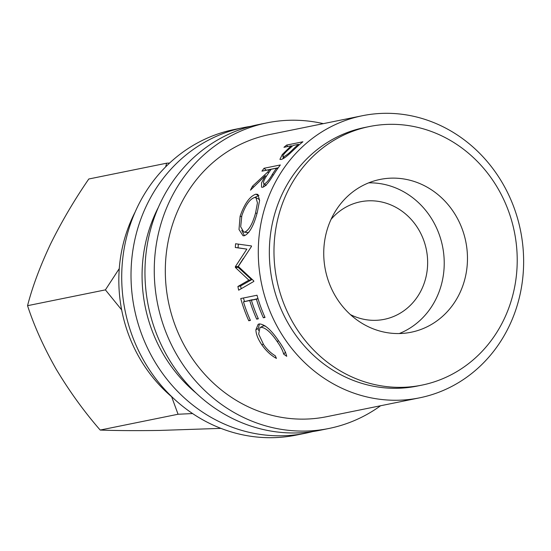 <?xml version="1.0" encoding="UTF-8"?>
<svg xmlns="http://www.w3.org/2000/svg" width="551" height="551" viewBox="0 0 551 551"><rect width="100%" height="100%" fill="white"/><g stroke="black" fill="none" stroke-linecap="round" stroke-linejoin="round"><path stroke-width="0.83" d="M323.341 123.651A155.919 143.212 78.5 0 0 290.928 120.235A155.919 143.212 78.5 0 0 266.973 122.852L257.675 124.74A155.919 143.212 78.5 0 0 146.235 293.077A155.919 143.212 78.5 0 0 295.749 432.962A155.919 143.212 78.5 0 0 319.711 430.345L329.002 428.458A155.919 143.212 78.5 0 0 380.596 405.75M266.973 122.852A155.919 143.212 78.5 0 0 155.534 291.19A155.919 143.212 78.5 0 0 305.047 431.075A155.919 143.212 78.5 0 0 329.002 428.458M250.739 126.344A155.919 143.212 78.5 0 0 243.728 127.57L234.437 129.457A155.919 143.212 78.5 0 0 122.99 297.795A155.919 143.212 78.5 0 0 272.511 437.68A155.919 143.212 78.5 0 0 296.466 435.063L305.764 433.176A155.919 143.212 78.5 0 0 312.699 431.571M243.728 127.57A155.919 143.212 78.5 0 0 132.288 295.908A155.919 143.212 78.5 0 0 281.802 435.793A155.919 143.212 78.5 0 0 305.764 433.176M399.131 333.548A77.96 71.602 78.5 0 0 411.115 332.246A77.96 71.602 78.5 0 0 466.835 248.074A77.96 71.602 78.5 0 0 392.078 178.131A77.96 71.602 78.5 0 0 380.094 179.44A77.96 71.602 78.5 0 0 324.374 263.612A77.96 71.602 78.5 0 0 399.131 333.548M399.275 333.548A77.96 71.602 78.5 0 0 442.549 246.393A77.96 71.602 78.5 0 0 368.833 182.849A77.96 71.602 78.5 0 0 368.688 182.856M369.363 126.544L364.714 127.488A131.93 121.179 78.5 0 0 270.417 269.935A131.93 121.179 78.5 0 0 396.927 388.29A131.93 121.179 78.5 0 0 417.203 386.079L421.846 385.135A131.93 121.179 78.5 0 0 516.142 242.695A131.93 121.179 78.5 0 0 389.633 124.333A131.93 121.179 78.5 0 0 369.363 126.544A131.93 121.179 78.5 0 0 275.059 268.991A131.93 121.179 78.5 0 0 401.576 387.346A131.93 121.179 78.5 0 0 421.846 385.135M135.153 212.004A143.928 132.192 78.5 0 0 172.856 397.76M158.392 207.286A143.928 132.192 78.5 0 0 196.094 393.042M289.309 147.62A143.928 132.192 78.5 0 1 291.438 145.781L283.93 147.31A143.928 132.192 78.5 0 1 286.651 145.071L302.919 141.772A143.928 132.192 78.5 0 0 297.044 146.752L290.343 153.047C286.362 156.773 283.283 158.922 281.106 159.494L279.915 159.363L282.312 154.494L289.309 147.62L289.826 148.295M267.758 172.015A143.928 132.192 78.5 0 1 269.439 169.625L261.932 171.154A143.928 132.192 78.5 0 1 264.06 168.269L280.335 164.963A143.928 132.192 78.5 0 0 275.679 171.485L270.631 179.268C267.524 183.931 264.852 186.596 262.627 187.278L261.539 187.175L261.546 182.87L265.3 175.735L250.478 190.164A143.928 132.192 78.5 0 1 252.544 186.169L267.758 172.015L268.674 172.766M244.396 235.732L243.053 235.766L239.003 229.498L240.105 216.219C244.582 203.588 249.837 196.246 255.871 194.179L257.854 194.379L259.597 200.412L257.296 212.424C253.791 225.593 249.493 233.362 244.396 235.732M235.353 266.65L246.855 249.114L235.311 247.509A143.928 132.192 78.5 0 1 235.587 243.756L251.49 245.946A143.928 132.192 78.5 0 0 251.463 246.483L238.301 266.45L253.742 280.886A143.928 132.192 78.5 0 0 253.839 281.423L238.666 290.191A143.928 132.192 78.5 0 1 237.901 286.486L248.894 280.156L235.408 267.497A143.928 132.192 78.5 0 1 235.353 266.65L238.108 266.546L243.411 258.336M263.357 317.782A143.928 132.192 78.5 0 1 256.394 299.2L251.387 300.212A143.928 132.192 78.5 0 0 258.357 318.802L256.683 319.139A143.928 132.192 78.5 0 1 249.72 300.55L243.459 301.824A143.928 132.192 78.5 0 0 250.43 320.406L248.763 320.751A143.928 132.192 78.5 0 1 240.739 298.546L257.014 295.24A143.928 132.192 78.5 0 0 265.031 317.445L263.357 317.782L264.852 317.045M283.627 354.079C282.883 350.773 280.748 346.62 277.236 341.627C270.934 332.329 265.479 327.542 260.85 327.28L259.948 327.618L258.681 334.064L263.612 344.637C267.07 349.513 270.961 353.225 275.28 355.774L276.43 358.405C271.071 355.512 266.25 351.042 261.959 344.995C258.075 339.347 256.05 334.285 255.884 329.801L258.144 324.325L259.266 323.919C264.817 324.215 271.402 330.063 279.033 341.482C283.372 347.571 285.928 352.516 286.713 356.318L283.627 354.079L285.632 352.103M362.324 115.738L269.356 134.602A143.928 132.192 78.5 0 0 166.492 289.998A143.928 132.192 78.5 0 0 304.503 419.118A143.928 132.192 78.5 0 0 326.619 416.708L419.587 397.836A143.928 132.192 78.5 0 0 522.458 242.44A143.928 132.192 78.5 0 0 384.44 113.32A143.928 132.192 78.5 0 0 362.324 115.738A143.928 132.192 78.5 0 0 259.459 271.126A143.928 132.192 78.5 0 0 397.471 400.246A143.928 132.192 78.5 0 0 419.587 397.836M350.395 314.6A59.969 55.079 78.5 0 0 375.079 320.338A59.969 55.079 78.5 0 0 384.295 319.332A59.969 55.079 78.5 0 0 427.156 254.583A59.969 55.079 78.5 0 0 369.645 200.784A59.969 55.079 78.5 0 0 360.43 201.79A59.969 55.079 78.5 0 0 331.061 219.36M169.612 163.048L166.664 163.192L165.631 166.905M119.271 268.599L105.413 289.874L121.654 309.876M171.63 396.727L178.063 414.249L192.588 413.56M220.93 428.375L159.59 430.434C136.235 430.779 116.433 430.655 100.192 430.055C84.165 411.652 69.543 391.437 56.319 369.404C43.853 347.502 34.258 326.261 27.55 305.681C32.364 286.919 40.058 266.319 50.623 243.873C61.664 221.564 74.392 199.944 88.794 178.999L166.664 163.192M100.192 430.055L178.063 414.249M27.55 305.681L105.413 289.874M277.236 341.627L278.462 340.663M265.444 326.04L263.247 325.875L259.948 327.618M260.85 327.28L263.247 325.875M261.959 344.995L263.192 344.017M258.426 330.407L258.261 328.368L259.473 323.892M255.884 329.801L258.261 328.368M256.394 299.2L258.006 298.676M257.971 298.559L251.387 300.212M256.683 319.139L258.171 318.395M249.72 300.55L252.344 299.703A140.925 129.437 78.5 0 0 252.399 299.889M252.344 299.703L243.459 301.824M248.763 320.751L250.25 320.007M243.446 297.995A140.925 129.437 78.5 0 0 244.472 301.493M238.335 244.134A140.925 129.437 78.5 0 0 238.073 247.805L246.855 249.114M238.108 266.546A140.925 129.437 78.5 0 0 238.163 267.373L235.408 267.497M237.901 286.486L240.608 285.962L251.614 279.715L248.894 280.156M251.614 279.715L238.163 267.373M240.608 285.962A140.925 129.437 78.5 0 0 241.173 288.738M238.073 247.805L235.311 247.509M244.458 235.718L241.751 230.346M240.105 216.219L241.552 216.729M254.617 197.513L258.894 195.474M255.871 194.179L258.364 195.55M259.604 200.247L258.529 198.966L255.967 197.664L254.431 197.54C249.589 199.324 245.381 205.385 241.813 215.737L240.684 226.778L243.776 232.047L244.913 232.04C249.107 229.987 252.661 223.616 255.581 212.941L257.448 202.844L255.967 197.664M243.776 232.047L247.647 232.618L249.148 231.971M247.647 232.618L244.913 232.04M257 213.451L255.581 212.941M263.35 187.044L264.025 184.192M265.3 175.735L266.271 176.478M252.544 186.169L253.646 186.892M269.439 169.625L270.327 170.383M264.06 168.269L266.223 170.211A140.925 129.437 78.5 0 0 266.161 170.293M266.223 170.211L278.262 167.766M277.422 168.95L276.533 168.186L271.106 169.288L266.959 175.37C263.571 180.473 262.689 183.366 264.308 184.048L265.954 185.122M266.085 185.542L264.308 184.048C266.904 182.533 269.57 179.316 272.311 174.419L273.275 175.149M276.533 168.186A143.928 132.192 78.5 0 0 272.311 174.419M282.532 158.991L283.558 157.538M282.312 154.494L283.09 155.375M291.438 145.781L291.927 146.449M286.651 145.071L287.677 146.545M299.021 145.009L298.532 144.341L293.104 145.443L287.925 150.037C283.545 154.101 282.05 156.367 283.462 156.828L284.447 157.875M284.096 158.109L282.808 156.739L283.462 156.828C286.224 155.554 289.461 152.992 293.16 149.135L293.724 149.824M298.532 144.341A143.928 132.192 78.5 0 0 293.16 149.135"/></g></svg>
